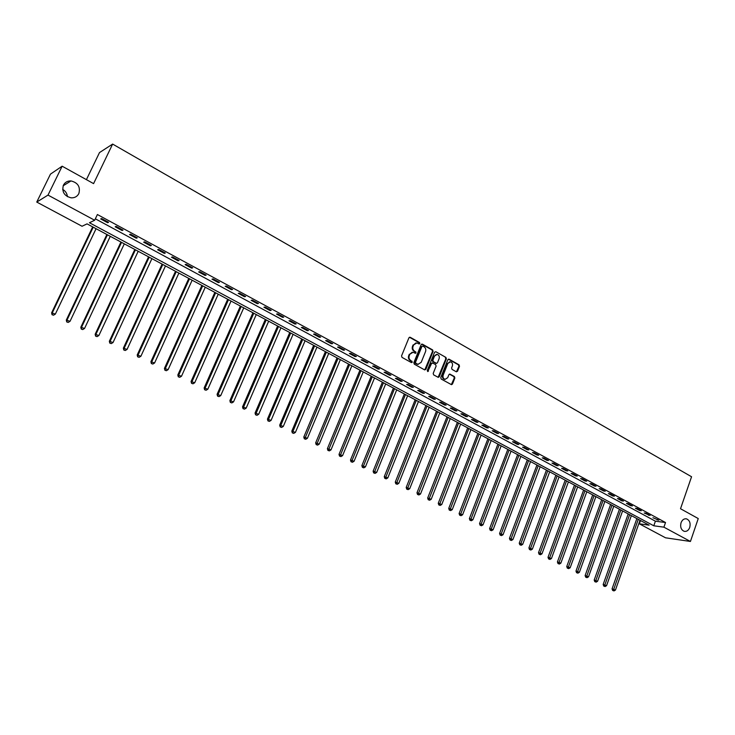 <?xml version="1.0" encoding="UTF-8"?>
<svg xmlns="http://www.w3.org/2000/svg" width="735" height="735" viewBox="0 0 735 735"><rect width="100%" height="100%" fill="white"/><g stroke="black" fill="none" stroke-linecap="round" stroke-linejoin="round"><path stroke-width="1.1" d="M419.85 343.576L419.52 342.528L410.222 337.282L408.936 337.788L401.549 355.896L402.027 357.394L411.398 362.575L412.298 362.208L410.764 360.499C409.138 359.36 408.632 357.761 409.257 355.722L409.864 354.206L413.088 352.24L415.376 353.305L416.083 352.873L414.549 351.155C412.932 350.016 412.427 348.418 413.052 346.378L413.658 344.88L416.846 342.923L419.152 343.998L419.85 343.576M419.005 343.952L418.95 342.574L409.441 337.246M411.435 362.594L411.398 361.197L410.194 360.527L410.764 360.499M415.229 353.259L415.183 351.872L413.98 351.192L414.549 351.155M681.051 522.723C680.04 527.05 681.106 529.926 684.239 531.332C686.701 531.727 688.53 530.431 689.733 527.473C690.735 523.136 689.66 520.261 686.508 518.864C684.074 518.487 682.255 519.774 681.051 522.723M63.421 185.165C61.657 191.771 64.211 195.997 71.111 197.834C74.648 197.991 77.221 196.576 78.838 193.59C80.593 186.929 77.983 182.712 71.01 180.929C67.546 180.819 65.02 182.234 63.421 185.165M456.297 371.772L457.528 371.258L459.504 366.287L459.053 364.826L449.103 359.213L447.863 359.727L440.743 377.569L441.202 379.039L451.474 384.671L452.466 384.056L454.855 378.02L454.405 376.559L449.884 374.097L448.892 374.703L447.707 377.698L445.042 379.343C443.26 378.663 442.626 377.275 443.159 375.181L447.835 363.439L450.445 361.813C452.255 362.474 452.889 363.862 452.365 365.975L451.593 367.932L452.043 369.393L456.297 371.772M36.75 202.07L50.467 174.121L62.144 166.202L93.584 183.621L112.63 144.078L691.562 476.749L680.518 508.739L698.25 518.561L690.431 541.465L665.533 537.799L639.349 523.816L649.143 525.158L87.052 223.872L82.044 226.251L36.75 202.07L48.005 195.097L94.659 220.252L89.44 222.733L653.792 525.791L663.907 527.17L690.431 541.465M62.144 166.202L48.005 195.097M95.348 218.819L655.399 521.188L665.524 522.521L97.397 214.528L94.659 220.252M665.524 522.521L663.907 527.17M433.08 351.394L432.621 349.915L422.414 344.164L421.146 344.669L413.842 362.695L414.31 364.183L424.591 369.861L425.868 369.347L433.08 351.394L432.502 351.44L432.042 349.961L421.642 344.127M435.846 351.734L445.924 357.421L446.375 358.891L439.245 376.743L438.244 377.358L433.659 374.878L433.2 373.398L436.112 366.131L435.653 364.652L432.777 363.053L431.518 363.568L427.761 371.579L427.255 370.477L434.587 352.249L435.846 351.734L445.924 357.421M100.686 218.938L107.668 222.714L108.569 222.31L101.577 218.525L100.686 218.938M115.174 226.784L122.074 230.514L123.002 230.119L116.093 226.38L115.174 226.784M129.498 234.529L136.315 238.213L137.27 237.846L130.444 234.153L129.498 234.529M143.656 242.192L150.39 245.83L151.373 245.481L144.63 241.833L143.656 242.192M157.639 249.753L164.3 253.354L165.311 253.024L158.641 249.413L157.639 249.753M171.466 257.232L178.045 260.796L179.083 260.484L172.495 256.919L171.466 257.232M185.128 264.628L191.633 268.146L192.699 267.852L186.185 264.324L185.128 264.628M198.643 271.941L205.065 275.414L206.149 275.138L199.718 271.656L198.643 271.941M211.992 279.162L218.35 282.598L219.453 282.341L213.095 278.896L211.992 279.162M225.195 286.301L231.479 289.7L232.609 289.461L226.316 286.053L225.195 286.301M238.25 293.366L244.461 296.729L245.609 296.499L239.389 293.136L238.25 293.366M251.149 300.349L257.296 303.674L258.472 303.463L252.316 300.128L251.149 300.349M263.911 307.248L269.993 310.537L271.187 310.345L265.096 307.055L263.911 307.248M276.535 314.075L282.543 317.327L283.756 317.152L277.738 313.9L276.535 314.075M289.011 320.827L294.956 324.043L296.187 323.887L290.242 320.662L289.011 320.827M301.359 327.507L307.23 330.686L308.489 330.539L302.599 327.36L301.359 327.507M313.56 334.113L319.376 337.255L320.653 337.126L314.828 333.975L313.56 334.113M325.642 340.645L331.384 343.76L332.679 343.64L326.919 340.525L325.642 340.645M337.585 347.104L343.273 350.182L344.577 350.081L338.881 347.003L337.585 347.104M349.401 353.498L355.023 356.548L356.356 356.457L350.714 353.406L349.401 353.498M361.087 359.828L366.655 362.833L367.996 362.759L362.428 359.746L361.087 359.828M372.654 366.085L378.158 369.062L379.517 368.998L374.005 366.012L372.654 366.085M384.093 372.268L389.541 375.217L390.919 375.172L385.462 372.222L384.093 372.268M395.412 378.396L400.805 381.318L402.201 381.281L396.799 378.36L395.412 378.396M406.62 384.46L411.958 387.345L413.364 387.327L408.017 384.433L406.62 384.46M417.71 390.46L422.983 393.317L424.407 393.308L419.125 390.441L417.71 390.46M428.68 396.395L433.907 399.224L435.34 399.224L430.113 396.385L428.68 396.395M439.539 402.265L444.712 405.068L446.163 405.077L440.982 402.275L439.539 402.265M450.279 408.081L455.397 410.856L456.867 410.874L451.74 408.1L450.279 408.081M460.918 413.833L465.99 416.58L467.469 416.616L462.388 413.869L460.918 413.833M471.447 419.529L476.464 422.248L477.961 422.294L472.936 419.575L471.447 419.529M481.866 425.17L486.836 427.862L488.343 427.917L483.373 425.225L481.866 425.17M492.193 430.756L497.108 433.411L498.624 433.485L493.7 430.82L492.193 430.756M502.4 436.278L507.269 438.914L508.804 438.997L503.925 436.351L502.4 436.278M512.515 441.753L517.33 444.363L518.873 444.445L514.05 441.836L512.515 441.753M522.53 447.165L527.298 449.746L528.851 449.848L524.073 447.266L522.53 447.165M532.443 452.53L537.166 455.084L538.727 455.195L534.005 452.641L532.443 452.53M542.255 457.841L546.941 460.376L548.512 460.496L543.826 457.96L542.255 457.841M551.976 463.105L556.615 465.613L558.196 465.733L553.565 463.225L551.976 463.105M561.604 468.314L566.189 470.795L567.788 470.933L563.203 468.443L561.604 468.314M571.141 473.469L575.68 475.931L577.287 476.069L572.74 473.606L571.141 473.469M580.576 478.577L585.078 481.012L586.695 481.168L582.193 478.724L580.576 478.577M589.929 483.639L594.385 486.046L596.011 486.212L591.556 483.795L589.929 483.639M599.19 488.646L603.61 491.035L605.245 491.21L600.826 488.812L599.19 488.646M608.369 493.608L612.742 495.978L614.386 496.153L610.013 493.791L608.369 493.608M617.455 498.532L621.792 500.875L623.445 501.059L619.109 498.716L617.455 498.532M626.459 503.401L630.749 505.717L632.412 505.919L628.113 503.594L626.459 503.401M635.38 508.225L639.625 510.522L641.297 510.724L637.043 508.427L635.38 508.225M644.209 513.002L650.098 515.492L645.89 513.214L644.209 513.002M652.965 517.743L658.826 520.215L652.965 517.743M112.63 144.078L99.491 152.586L86.408 179.652M67.418 196.677C67.106 193.489 65.525 191.054 62.659 189.373M640.507 520.518L639.349 523.816M655.399 521.188L653.792 525.791M107.668 222.714L107.999 221.998M122.074 230.514L122.414 229.798M136.315 238.213L136.646 237.506M150.39 245.83L150.721 245.123M164.3 253.354L164.622 252.656M178.045 260.796L178.366 260.098M191.633 268.146L191.954 267.448M205.065 275.414L205.377 274.725M218.35 282.598L218.662 281.909M231.479 289.7L231.782 289.02M244.461 296.729L244.764 296.04M257.296 303.674L257.599 302.995M269.993 310.537L270.287 309.858M282.543 317.327L282.837 316.656M294.956 324.043L295.24 323.372M307.23 330.686L307.515 330.015M319.376 337.255L319.661 336.593M331.384 343.76L331.669 343.089M343.273 350.182L343.548 349.52M355.023 356.548L355.299 355.887M366.655 362.833L366.921 362.18M378.158 369.062L378.424 368.41M389.541 375.217L389.807 374.574M400.805 381.318L401.071 380.666M411.958 387.345L412.216 386.702M422.983 393.317L423.241 392.674M433.907 399.224L434.155 398.581M444.712 405.068L444.96 404.434M455.397 410.856L455.654 410.222M465.99 416.58L466.229 415.946M476.464 422.248L476.712 421.614M486.836 427.862L487.075 427.228M497.108 433.411L497.347 432.786M507.269 438.914L507.508 438.29M517.33 444.363L517.569 443.738M527.298 449.746L527.528 449.131M537.166 455.084L537.395 454.478M546.941 460.376L547.162 459.761M556.615 465.613L556.836 464.998M566.189 470.795L566.419 470.189M575.68 475.931L575.9 475.325M585.078 481.012L585.299 480.405M594.385 486.046L594.606 485.449M603.61 491.035L603.821 490.438M612.742 495.978L612.953 495.381M621.792 500.875L622.003 500.278M630.749 505.717L630.961 505.129M639.625 510.522L639.836 509.934M648.426 515.281L648.628 514.693M657.136 519.994L657.338 519.415M415.891 342.933L413.658 344.88M413.98 351.192C412.363 350.053 411.857 348.463 412.482 346.424L413.088 344.926M412.16 352.24L409.864 354.206M410.194 360.527C408.568 359.387 408.063 357.798 408.688 355.749L409.303 354.242M424.756 369.935L432.502 351.44M422.809 346.093L421.918 346.451L415.514 362.263L415.845 363.31L417.958 364.321L421.192 362.346L425.556 351.56C426.162 349.529 425.675 347.949 424.067 346.81L422.809 346.093M418.298 364.358L415.275 363.338L414.944 362.3L421.348 346.497M438.133 377.331L445.787 358.919L445.337 357.458M432.134 362.971L430.94 363.595L427.889 371.175L428.468 371.147M439.126 358.606C439.659 356.466 439.006 355.069 437.169 354.399L434.541 356.025L432.878 360.178L433.338 361.657L436.48 363.356L437.472 362.75L439.126 358.606M436.369 354.408L434.541 356.025M436.268 363.366L432.759 361.684L432.299 360.214L433.962 356.062M449.664 361.813L447.835 363.439M445.217 379.37L444.454 379.361C442.672 378.681 442.047 377.294 442.571 375.199L447.248 363.467M451.345 384.635L454.267 378.038L453.817 376.577L449.416 374.143M456.435 371.837L458.906 366.315L458.465 364.854L448.359 359.176M92.683 226.885L51.625 312.834L55.355 314.093L96.074 228.704M93.207 227.17L52.396 312.632L52.029 314.699L53.517 315.205L52.341 314.626M55.355 314.093L53.517 315.205M52.029 314.699L51.625 312.834M106.887 234.502L66.306 320.065L70.027 321.324L110.278 236.321M107.448 234.805L67.106 319.881L66.72 321.93L68.208 322.426L67.041 321.856M70.027 321.324L68.208 322.426M66.72 321.93L66.306 320.065M120.935 242.035L80.822 327.213L84.543 328.471L124.316 243.845M121.523 242.348L81.649 327.047L81.245 329.069L82.724 329.574L81.576 329.004M84.543 328.471L82.724 329.574M81.245 329.069L80.822 327.213M134.817 249.468L95.164 334.278L98.876 335.537L138.198 251.287M135.433 249.808L96.019 334.131L95.587 336.125L97.075 336.63L95.936 336.07M98.876 335.537L97.075 336.63M95.587 336.125L95.164 334.278M148.543 256.827L109.34 341.26L113.043 342.519L151.915 258.637M149.187 257.176L110.222 341.132L109.772 343.098L111.251 343.603L110.131 343.052M113.043 342.519L111.251 343.603M109.772 343.098L109.34 341.26M162.104 264.104L123.361 348.16L127.054 349.419L165.485 265.914M162.784 264.462L124.261 348.05L123.792 349.998L125.272 350.503L124.16 349.952M127.054 349.419L125.272 350.503M123.792 349.998L123.361 348.16M175.518 271.288L137.206 354.977L140.9 356.245L178.89 273.098M176.225 271.665L138.143 354.886L137.647 356.815L139.126 357.32L138.024 356.778M140.9 356.245L139.126 357.32M137.647 356.815L137.206 354.977M188.785 278.4L150.905 361.721L154.589 362.989L192.157 280.2M189.511 278.785L151.86 361.648L151.346 363.549L152.825 364.055L151.732 363.522M154.589 362.989L152.825 364.055M151.346 363.549L150.905 361.721M201.895 285.428L164.438 368.391L168.113 369.65L205.267 287.229M202.658 285.832L165.421 368.327L164.888 370.21L166.367 370.716L165.283 370.183M168.113 369.65L166.367 370.716M164.888 370.21L164.438 368.391M214.868 292.383L177.824 374.988L181.499 376.246L218.231 294.184M215.649 292.796L178.835 374.933L178.283 376.798L179.753 377.303L178.688 376.779M181.499 376.246L179.753 377.303M178.283 376.798L177.824 374.988M227.694 299.255L191.054 381.502L194.72 382.76L231.056 301.056M228.502 299.687L192.092 381.465L191.523 383.302L192.983 383.808L191.936 383.293M194.72 382.76L192.983 383.808M191.523 383.302L191.054 381.502M240.373 306.054L204.146 387.951L207.803 389.21L243.735 307.855M241.209 306.495L205.203 387.924L204.615 389.743L206.076 390.248L205.037 389.743M207.803 389.21L206.076 390.248M204.615 389.743L204.146 387.951M252.923 312.779L217.082 394.318L220.739 395.586L256.276 314.571M253.777 313.239L218.166 394.309L217.56 396.11L219.021 396.615L217.992 396.11M220.739 395.586L219.021 396.615M217.56 396.11L217.082 394.318M265.335 319.431L229.88 400.621L233.528 401.889L268.679 321.223M266.208 319.9L230.983 400.63L230.358 402.412L231.819 402.918L230.799 402.412M233.528 401.889L231.819 402.918M230.358 402.412L229.88 400.621M277.61 326.009L242.541 406.859L246.179 408.118L280.954 327.801M278.51 326.487L243.662 406.878L243.028 408.642L244.479 409.147L243.469 408.651M246.179 408.118L244.479 409.147M243.028 408.642L242.541 406.859M289.746 332.514L255.063 413.024L258.692 414.283L293.09 334.306M290.674 333.01L256.203 413.052L255.55 414.797L257.002 415.303L256 414.816M258.692 414.283L257.002 415.303M255.55 414.797L255.063 413.024M301.763 338.954L267.448 419.125L271.068 420.383L305.098 340.746M302.701 339.46L268.606 419.171L267.935 420.889L269.387 421.394L268.404 420.907M271.068 420.383L269.387 421.394M267.935 420.889L267.448 419.125M313.643 345.321L279.695 425.161L283.306 426.41L316.978 347.113M314.608 345.845L280.871 425.216L280.191 426.916L281.634 427.421L280.66 426.943M283.306 426.41L281.634 427.421M280.191 426.916L279.695 425.161M325.403 351.624L291.813 431.123L295.424 432.382L328.729 353.406M326.386 352.157L292.31 432.878L293.752 433.384L292.787 432.906M295.424 432.382L293.752 433.384M292.31 432.878L291.813 431.123M337.034 357.862L303.803 437.031L307.405 438.281L340.36 359.645M338.045 358.404L304.786 438.813L304.299 438.777L305.742 439.282L304.786 438.813M307.405 438.281L305.742 439.282M304.299 438.777L303.803 437.031M348.555 364.036L315.655 442.874L319.256 444.124L351.872 365.81M349.575 364.588L316.666 444.647L316.169 444.611L317.603 445.116L316.666 444.647M319.256 444.124L317.603 445.116M316.169 444.611L315.655 442.874M359.948 370.137L327.397 448.653L330.98 449.903L363.255 371.919M360.986 370.697L328.407 450.426L327.902 450.39L329.344 450.886L328.407 450.426M330.98 449.903L329.344 450.886M327.902 450.39L327.397 448.653M371.221 376.182L339.01 454.368L342.583 455.626L374.528 377.955M372.277 376.752L340.029 456.15L339.524 456.095L340.957 456.6L340.029 456.15M342.583 455.626L340.957 456.6M339.524 456.095L339.01 454.368M382.375 382.163L350.494 460.027L354.068 461.277L385.682 383.936M383.459 382.742L351.532 461.8L351.018 461.755L352.442 462.251L351.532 461.8M354.068 461.277L352.442 462.251M351.018 461.755L350.494 460.027M393.418 388.08L361.868 465.632L365.433 466.881L396.716 389.853M394.52 388.677L362.906 467.405L362.392 467.35L363.816 467.846L362.906 467.405M365.433 466.881L363.816 467.846M362.392 467.35L361.868 465.632M404.351 393.942L373.123 471.172L376.678 472.421L407.64 395.706M405.472 394.539L374.17 472.945L373.646 472.881L375.07 473.386L374.17 472.945M376.678 472.421L375.07 473.386M373.646 472.881L373.123 471.172M415.174 399.739L384.258 476.657L387.804 477.906L418.463 401.503M416.304 400.354L385.315 478.421L384.782 478.356L386.206 478.862L385.315 478.421M387.804 477.906L386.206 478.862M384.782 478.356L384.258 476.657M425.877 405.481L395.274 482.087L398.82 483.327L429.166 407.245M427.035 406.097L396.349 483.85L395.807 483.786L397.231 484.282L396.349 483.85M398.82 483.327L397.231 484.282M395.807 483.786L395.274 482.087M436.489 411.168L406.189 487.452L409.726 488.701L439.76 412.923M437.647 411.793L407.263 489.225L406.721 489.152L408.136 489.648L407.263 489.225M409.726 488.701L408.136 489.648M406.721 489.152L406.189 487.452M446.981 416.791L416.984 492.772L420.512 494.021L450.252 418.546M448.166 417.425L418.077 494.536L417.526 494.462L418.932 494.958L418.077 494.536M420.512 494.021L418.932 494.958M417.526 494.462L416.984 492.772M457.372 422.359L427.678 498.036L431.197 499.286L460.643 424.113M458.566 423.002L428.771 499.8L428.22 499.726L429.626 500.223L428.771 499.8M431.197 499.286L429.626 500.223M428.22 499.726L427.678 498.036M467.662 427.88L438.262 503.254L441.772 504.495L470.924 429.626M468.875 428.523L439.365 505.009L438.804 504.927L440.21 505.423L439.365 505.009M441.772 504.495L440.21 505.423M438.804 504.927L438.262 503.254M477.851 433.338L448.736 508.409L452.236 509.649L481.103 435.083M479.073 433.999L449.848 510.173L449.278 510.081L450.684 510.577L449.848 510.173M452.236 509.649L450.684 510.577M449.278 510.081L448.736 508.409M487.939 438.749L459.109 513.517L462.609 514.757L491.191 440.486M489.179 439.411L460.229 515.281L459.66 515.189L461.056 515.685L460.229 515.281M462.609 514.757L461.056 515.685M459.66 515.189L459.109 513.517M497.926 444.096L469.38 518.579L472.862 519.82L501.169 445.842M499.184 444.776L470.51 520.334L469.931 520.242L471.328 520.738L470.51 520.334M472.862 519.82L471.328 520.738M469.931 520.242L469.38 518.579M507.821 449.397L479.542 523.586L483.024 524.827L511.055 451.134M509.089 450.077L480.681 525.341L480.102 525.24L481.489 525.736L480.681 525.341M483.024 524.827L481.489 525.736M480.102 525.24L479.542 523.586M517.615 454.653L489.611 528.548L493.093 529.779L520.849 456.389M518.901 455.342L490.759 530.293L490.171 530.192L491.559 530.688L490.759 530.293M493.093 529.779L491.559 530.688M490.171 530.192L489.611 528.548M527.317 459.853L499.589 533.454L503.052 534.694L530.541 461.58M528.612 460.551L500.737 535.199L500.149 535.098L501.527 535.595L500.737 535.199M503.052 534.694L501.527 535.595M500.149 535.098L499.589 533.454M536.927 465.007L509.456 538.323L512.92 539.554L540.151 466.734M538.231 465.705L510.623 540.06L510.026 539.959L511.404 540.455L510.623 540.06M512.92 539.554L511.404 540.455M510.026 539.959L509.456 538.323M546.445 470.106L519.241 543.137L522.686 544.369L549.661 471.824M547.768 470.813L520.408 544.874L519.801 544.764L521.179 545.26L520.408 544.874M522.686 544.369L521.179 545.26M519.801 544.764L519.241 543.137M555.871 475.159L528.924 547.906L532.37 549.137L559.078 476.877M557.203 475.876L530.091 549.642L529.485 549.532L530.863 550.028L530.091 549.642M532.37 549.137L530.863 550.028M529.485 549.532L528.924 547.906M565.206 480.166L538.516 552.628L541.952 553.859L568.412 481.884M566.556 480.883L539.692 554.365L539.086 554.254L540.455 554.741L539.692 554.365M541.952 553.859L540.455 554.741M539.086 554.254L538.516 552.628M574.458 485.118L548.016 557.305L551.443 558.536L577.655 486.836M575.817 485.844L549.201 559.041L548.586 558.922L549.955 559.418L549.201 559.041M551.443 558.536L549.955 559.418M548.586 558.922L548.016 557.305M583.627 490.034L557.424 561.944L560.842 563.166L586.815 491.743M584.986 490.769L558.618 563.671L557.994 563.552L559.363 564.048L558.618 563.671M560.842 563.166L559.363 564.048M557.994 563.552L557.424 561.944M592.704 494.903L566.749 566.529L570.158 567.76L595.892 496.603M594.082 495.638L567.944 568.265L567.319 568.137L568.688 568.633L567.944 568.265M570.158 567.76L568.688 568.633M567.319 568.137L566.749 566.529M601.699 499.717L575.983 571.077L579.382 572.299L604.877 501.426M603.086 500.462L577.186 572.813L576.552 572.684L577.921 573.171L577.186 572.813M579.382 572.299L577.921 573.171M576.552 572.684L575.983 571.077M610.61 504.495L585.124 575.588L588.524 576.81L613.78 506.195M612.007 505.248L586.337 577.315L585.703 577.186L587.063 577.673L586.337 577.315M588.524 576.81L587.063 577.673M585.703 577.186L585.124 575.588M619.44 509.226L594.192 580.053L597.583 581.266L622.609 510.926M620.845 509.989L595.405 581.771L594.771 581.642L596.131 582.129L595.405 581.771M597.583 581.266L596.131 582.129M594.771 581.642L594.192 580.053M628.186 513.921L603.169 584.472L606.55 585.685L631.347 515.612M629.61 514.684L604.39 586.19L603.747 586.061L605.107 586.548L604.39 586.19M606.55 585.685L605.107 586.548M603.747 586.061L603.169 584.472M636.859 518.561L612.062 588.854L615.443 590.067L640.01 520.261M638.283 519.333L613.293 590.572L612.65 590.435L614.001 590.922L613.293 590.572M615.443 590.067L614.001 590.922M612.65 590.435L612.062 588.854M418.95 342.574L419.52 342.528M411.398 361.197L411.967 361.161M415.183 351.872L415.753 351.826M412.482 346.424L413.052 346.378M408.688 355.749L409.257 355.722M409.661 337.337L410.222 337.282M425.289 369.365L425.868 369.347M421.844 344.21L422.414 344.164M432.042 349.961L432.621 349.915M414.944 362.3L415.514 362.263M415.275 363.338L415.845 363.31M416.543 364.036L417.112 364.009M445.787 358.919L446.375 358.891M438.666 376.761L439.245 376.743M430.94 363.595L431.518 363.568M432.299 360.214L432.878 360.178M432.759 361.684L433.338 361.657M435.635 363.292L436.213 363.265M442.571 375.199L443.159 375.181M449.554 374.207L450.132 374.188M453.817 376.577L454.405 376.559M454.267 378.038L454.855 378.02M451.878 384.065L452.466 384.056M448.515 359.25L449.103 359.213M458.465 364.854L459.053 364.826M458.906 366.315L459.504 366.287M456.94 371.285L457.528 371.258M63.155 185.79L71.01 180.929M685.654 518.754L686.508 518.864M417.388 364.349L417.958 364.321M435.901 363.384L436.48 363.356M444.454 379.361L445.042 379.343"/></g></svg>
